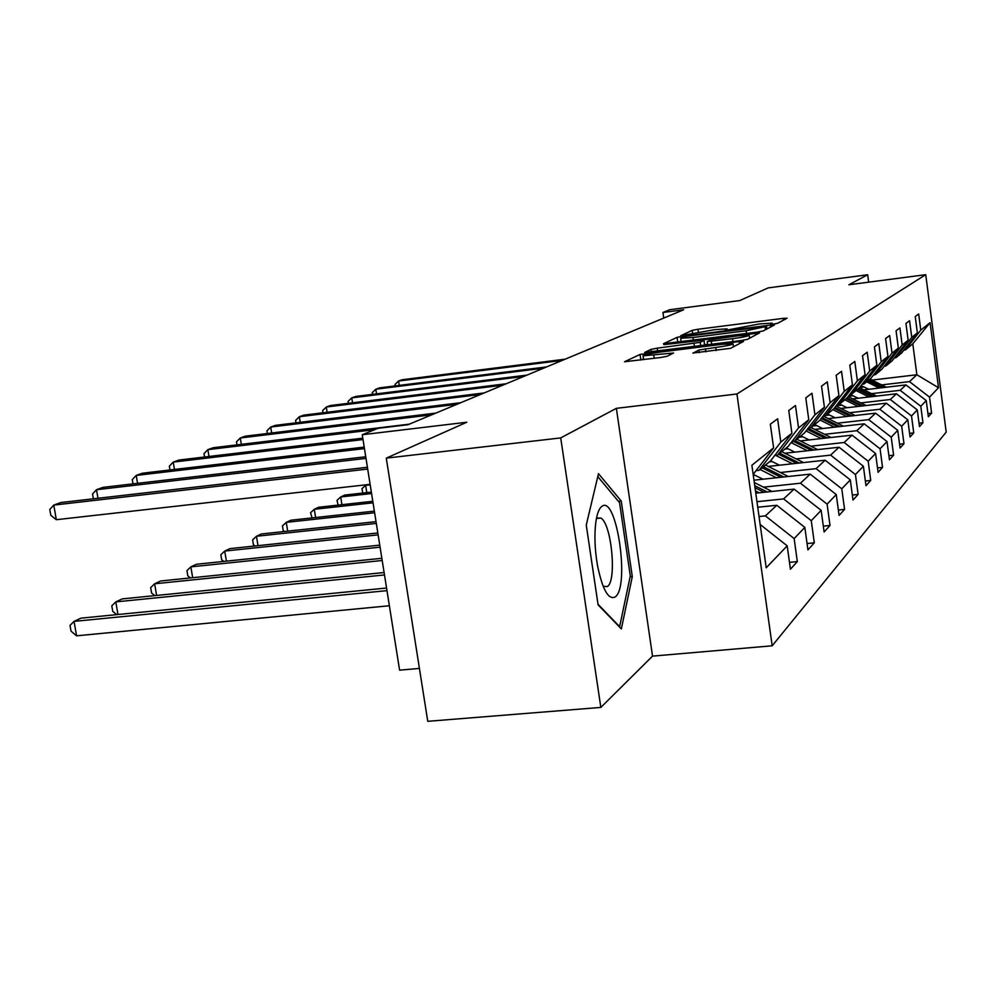 <?xml version="1.0" encoding="UTF-8"?>
<svg xmlns="http://www.w3.org/2000/svg" width="996" height="996" viewBox="0 0 996 996"><rect width="100%" height="100%" fill="white"/><g stroke="black" fill="none" stroke-linecap="round" stroke-linejoin="round"><path stroke-width="1.49" d="M773.431 324.111L777.515 323.327L787.077 318.234L783.167 318.371L697.959 329.265L692.22 330.348L680.704 335.739L714.767 329.639L727.092 328.879L725.399 330.037L728.126 329.875L759.413 323.949L772.137 323.165L770.618 324.273L773.431 324.111M692.942 353.02L730.628 348.314L743.489 341.454L739.318 341.553L640.042 354.439L624.554 361.735L660.684 357.502L667.233 356.232L673.57 353.02L643.03 355.821C643.391 354.875 649.193 353.617 660.41 352.061L721.751 344.355L733.019 343.732C732.608 344.678 726.843 345.923 715.75 347.455L698.918 350.007L692.967 353.219M868.661 282.167L867.678 274.759L768.177 287.894L739.779 300.555L669.76 309.719L662.95 312.483L683.642 309.781L408.011 424.707L378.057 428.305L362.245 434.729L399.595 670.159L419.416 668.428M560.711 437.916L600.837 707.421L652.529 656.127L616.362 408.335L560.711 437.916L386.274 458.135L466.788 422.242L362.245 434.729M616.362 408.335L736.94 393.993L925.732 274.684L946.2 432.102L772.186 645.794L736.94 393.993M867.678 274.759L848.891 284.756L925.732 274.684M757.134 332.129L763.16 330.971L774.427 324.97L770.443 325.094L682.995 336.225L677.081 337.345L663.485 343.72L757.134 332.129M759.462 332.938L747.436 339.35L741.186 340.57L644.661 352.435L651.023 349.372L657.248 348.177L700.2 342.35L704.023 340.383L700.026 340.62L663.809 344.628L759.462 332.938M600.837 707.421L427.757 721.316L386.274 458.135M789.467 562.354L797.323 561.595L794.148 538.575L804.843 527.394L807.93 549.879L814.305 542.832L811.267 520.684L821.152 510.35L824.115 531.989L830.004 525.477L827.103 504.138L836.267 494.564L839.093 515.43L844.571 509.379L841.782 488.799L850.298 479.898L853.024 500.042L858.116 494.402L855.44 474.532L863.383 466.24L865.985 485.699L870.741 480.446L868.176 461.235L875.584 453.491L878.099 472.316L882.543 467.398L880.066 448.798L887.013 441.552L889.44 459.779L893.611 455.172L891.221 437.157L897.732 430.347L900.073 448.026L903.982 443.706L901.679 426.226L907.804 419.826L910.058 436.983L913.743 432.911L911.514 415.955L917.279 409.929L919.47 426.587L922.943 422.74L920.79 406.268L926.23 400.579L928.347 416.776L931.621 413.153L929.529 397.13L938.518 387.73L930.065 322.704L912.797 343.807L905.314 349.97L903.895 350.144M797.323 561.595L790.426 569.226L787.189 545.845L766.198 567.77L751.88 465.257L773.606 447.864L770.331 424.196L777.602 418.806L780.814 442.1L791.895 433.248L788.77 410.501L795.468 405.521L798.543 427.919L808.777 419.739L805.776 397.865L811.989 393.246L814.927 414.822L824.402 407.227L821.538 386.149L827.29 381.866L830.116 402.67L838.918 395.611L836.179 375.268L841.533 371.296L844.235 391.366L852.439 384.805L849.8 365.146L854.792 361.436L857.394 380.833L865.063 374.708L862.524 355.697L867.192 352.223L869.695 370.998L876.866 365.258L874.426 346.845L878.796 343.595L881.211 361.785L887.946 356.394L885.581 338.553L889.689 335.503L892.018 353.132L898.342 348.077L896.064 330.772L899.923 327.896L902.177 345.002L908.14 340.246L905.937 323.439L909.572 320.724L911.751 337.345L917.366 332.851L915.237 316.529L918.673 313.964L920.777 330.124L930.065 322.704M757.744 507.25L776.78 505.271L765.401 515.878L759.039 516.526M756.051 470.66L759.052 470.336L770.605 460.824L791.895 433.248M765.401 515.878L794.148 538.575M776.78 505.271L804.843 527.394M780.814 442.1L759.052 470.336M755.777 493.169L794.123 489.111L783.615 498.909L756.972 501.698M774.776 455.409L777.552 455.11L788.234 446.32L808.777 419.739M783.615 498.909L811.267 520.684M794.123 489.111L821.152 510.35M798.543 427.919L777.552 455.11M753.96 480.184L810.196 474.133L800.448 483.209L763.459 487.156M792.094 441.315L794.659 441.029L804.556 432.887L824.402 407.227M800.448 483.209L827.103 504.138M810.196 474.133L836.267 494.564M814.927 414.822L794.659 441.029M768.29 466.427L825.136 460.214L816.073 468.655L780.391 472.527M755.167 475.254L753.3 475.453M808.142 428.243L810.52 427.981L819.72 420.399L838.918 395.611M816.073 468.655L841.782 488.799M825.136 460.214L850.298 479.898M830.116 402.67L810.52 427.981M784.873 453.242L839.055 447.241L830.602 455.122L796.14 458.907M772.199 461.534L769.36 461.845M823.057 416.091L825.273 415.83L833.851 408.783L852.439 384.805M830.602 455.122L855.44 474.532M839.055 447.241L863.383 466.24M844.235 391.366L825.273 415.83M800.311 440.929L852.053 435.14L844.16 442.498L810.831 446.196M788.048 448.735L784.86 449.084M836.964 404.75L839.03 404.513L847.036 397.927L865.063 374.708M844.16 442.498L868.176 461.235M852.053 435.14L875.584 453.491M857.394 380.833L839.03 404.513M814.728 429.413L864.217 423.81L856.821 430.695L824.563 434.318M802.838 436.771L799.365 437.157M849.962 394.167L851.879 393.943L859.386 387.768L876.866 365.258M856.821 430.695L880.066 448.798M864.217 423.81L887.013 441.552M869.695 370.998L851.879 393.943M828.199 418.606L875.621 413.178L868.686 419.64L837.437 423.188M822.621 428.517L816.683 425.566L812.948 425.977M862.125 384.244L863.918 384.033L870.965 378.231L887.946 356.394M868.686 419.64L891.221 437.157M875.621 413.178L897.732 430.347M881.211 361.785L863.918 384.033M840.836 408.447L886.34 403.193L879.817 409.269L849.513 412.742M829.643 415.033L825.709 415.481M873.529 374.932L875.223 374.733L881.846 369.279L898.342 348.077M879.817 409.269L901.679 426.226M886.34 403.193L907.804 419.826M892.018 353.132L875.223 374.733M852.701 398.886L896.437 393.781L890.3 399.508L860.868 402.919M841.832 405.123L836.167 405.783M884.261 366.179L885.855 365.98L892.08 360.851L908.14 340.246M890.3 399.508L911.514 415.955M896.437 393.781L917.279 409.929M902.177 345.002L885.855 365.98M863.868 389.859L905.962 384.904L900.16 390.308L871.575 393.657M853.298 395.786L848.231 396.383M894.371 357.925L895.865 357.738L901.741 352.908L917.366 332.851M900.16 390.308L920.79 406.268M905.962 384.904L926.23 400.579M911.751 337.345L895.865 357.738M871.898 380.099L916.855 374.757L909.485 381.63L881.672 384.904M864.105 386.983L859.573 387.519M909.485 381.63L929.529 397.13M912.797 343.807L916.855 374.757L938.518 387.73M920.777 330.124L905.314 349.97M652.529 656.127L772.186 645.794M662.95 312.483L663.747 318.085M760.147 524.469L787.189 545.845M773.606 447.864L753.15 474.407L763.023 479.213M927.923 413.577L931.621 413.153M919.022 423.188L922.943 422.74M909.585 433.372L913.743 432.911M899.562 444.191L903.982 443.706M888.893 455.682L893.611 455.172M877.513 467.933L882.543 467.398M865.362 481.018L870.741 480.446M852.339 495.012L858.116 494.402M838.358 510.014L844.571 509.379M823.306 526.149L830.004 525.477M807.059 543.542L814.305 542.832M598.086 604.846L621.355 628.912L632.298 576.597L621.23 501.025L598.484 473.673L586.258 525.066L598.086 604.846M618.404 501.324L621.23 501.025M630.119 576.809L632.298 576.597M681.164 341.591L678.923 342.026M766.497 326.389L686.754 336.262L680.691 338.254L693.004 337.495L746.153 330.759L766.497 326.389L766.858 329.004M704.645 344.753L707.596 344.379M732.546 338.69C743.165 337.221 748.718 336.038 749.166 335.166L738.148 335.801L710.982 339.636L707.21 341.603L732.546 338.69L732.944 341.603M643.503 359.12L640.254 360.054M886.365 387.207L869.894 379.115M879.281 388.042L866.62 381.804M868.773 389.287L861.054 385.614M883.689 387.531L868.661 380.136M867.877 380.783L881.983 387.73M562.279 360.39L398.587 381.02L402.123 379.75L565.193 359.17M395.275 385.9L395.039 384.394L398.587 381.02L399.272 385.402M615.254 596.903C630.095 586.706 616.599 494.502 601.908 506.354C599.032 508.421 596.99 513.824 595.782 522.551C594.251 535.313 594.799 549.506 597.426 565.13C602.48 589.682 608.419 600.264 615.254 596.903M603.165 586.32L607.436 586.544C617.047 580.519 611.432 523.037 600.775 518.057L597.326 518.045L596.343 518.953M597.774 476.623L619.562 502.694L630.294 575.962L619.637 626.646L597.998 604.248M876.53 396.097L859.448 387.681M869.047 396.981L856.012 390.544M858.241 398.238L849.862 394.292M873.704 396.433L858.166 388.764M857.332 389.448L871.911 396.645M866.134 405.521L848.069 396.595M858.191 406.443L844.757 399.794M847.073 407.725L839.553 404.077M863.134 405.87L847.048 397.914M846.164 398.637L861.229 406.094M367.026 484.691L365.644 485.338L370.188 484.815M362.756 493.057L361.984 488.65L365.644 485.338L366.789 492.609M543.567 368.184L375.803 389.212L379.538 387.867L546.642 366.914M372.479 394.354L372.218 392.661L375.803 389.212L376.538 393.856M523.772 376.438L351.75 397.877L355.697 396.458L527.021 375.094M348.413 403.305L348.102 401.4L351.75 397.877L352.534 402.795M855.116 415.519L835.98 406.032M846.662 416.49L832.818 409.63M835.221 417.797L827.464 414.037M851.916 415.892L834.885 407.439M834.187 408.335L849.887 416.116M371.346 492.099L344.79 495.062L340.707 496.967L371.57 493.53M338.142 505.121L336.997 500.353L340.707 496.967L341.939 504.698M843.4 426.164L823.119 416.079M834.399 427.184L820.019 420.026M816.683 425.566L814.604 424.62M840.002 426.549L821.924 417.561M821.19 418.507L837.848 426.798M372.803 501.287L318.62 507.263L314.288 509.292L373.052 502.818M312.072 517.908L310.54 512.753L314.288 509.292L315.62 517.522M830.95 437.505L811.018 427.57M821.339 438.576L806.05 430.944M809.188 439.946L800.896 435.887M827.315 437.904L808.08 428.317M807.308 429.338L825.012 438.165M374.359 511.122L290.869 520.223L286.263 522.365L374.62 512.753M284.433 531.503L283.225 530.631L282.453 525.9L286.263 522.365L287.695 531.154M502.818 385.178L326.302 407.028L330.473 405.521L506.254 383.746M322.953 412.78L322.617 410.638L326.302 407.028L327.136 412.257M480.57 394.453L299.335 416.726L303.768 415.133L484.23 392.934M295.986 422.827L295.6 420.424L299.335 416.726L300.232 422.304M456.927 404.314L270.713 427.035L275.419 425.342L460.812 402.695M267.376 433.497L266.94 430.807L270.713 427.035L271.684 432.986M431.754 414.809L240.285 437.979L245.29 436.173L435.899 413.091M236.961 444.876L236.463 441.851L240.285 437.979L241.331 444.341M374.832 429.625L207.865 449.644L213.194 447.727L409.306 424.172M204.566 457.002L203.993 453.616L207.865 449.644L208.998 456.479M363.017 439.56L173.242 462.107L178.944 460.052L362.793 438.178M169.992 469.975L169.345 466.165L173.242 462.107L174.474 469.44M364.449 448.598L136.215 475.428L142.316 473.225L364.212 447.104M133.003 483.869L132.281 479.599L136.215 475.428L137.56 483.346M366.005 458.397L96.488 489.721L103.049 487.355L365.744 456.766M93.363 498.809L92.528 494.004L96.488 489.721L97.969 498.274M367.698 469.066L53.784 505.084L60.843 502.544L367.412 467.286M370.114 484.342L56.324 519.7L53.784 505.084L49.8 509.479L50.821 515.306L56.324 519.7M817.666 449.619L796.862 439.211M807.383 450.752L791.11 442.598M794.845 452.134L786.267 447.939M793.115 441.203L811.317 450.317M813.782 450.043L795.082 440.68M376.04 521.643L261.363 533.981L256.458 536.271L376.314 523.41M255.076 545.97L253.42 544.75L252.623 539.882L256.458 536.271L258.001 545.659M803.473 462.58L781.736 451.661M792.455 463.787L775.61 455.321M779.495 465.194L770.605 460.824M799.315 463.028L779.818 453.242M778.598 454.251L796.663 463.327M377.833 532.96L229.952 548.634L224.723 551.074L378.131 534.852M223.826 561.42L221.672 559.789L220.838 554.76L224.723 551.074L226.403 561.146M788.272 476.486L765.501 465.02M776.432 477.769L760.06 469.502M783.802 476.972L763.446 466.713M762.139 467.784L780.964 477.283M379.762 545.136L196.436 564.271L190.859 566.873L380.086 547.178M190.497 577.929L187.808 575.837L186.937 570.646L190.859 566.873L192.676 577.705M771.962 491.451L754.283 482.512M759.189 492.808L755.466 490.916M767.144 491.962L754.731 485.687M755.018 487.704L764.081 492.298M381.841 558.295L160.605 580.992L154.629 583.781L382.203 560.499M154.878 595.62L151.579 593.006L150.67 587.628L154.629 583.781L156.621 595.446M384.107 572.538L122.209 598.907L115.797 601.895L384.493 574.941M116.719 614.632L112.76 611.395L111.801 605.842L115.797 601.895L117.964 614.507M386.56 588.038L80.95 618.155L74.053 621.38L76.568 635.822L389.374 605.742M76.568 635.822L71.04 631.165L70.031 625.401L74.053 621.38L386.983 590.64M772.037 324.26L771.937 323.526M726.956 330L726.856 329.265M692.606 333.05L692.22 330.348M698.333 331.942L697.959 329.265M783.416 320.177L783.167 318.371M677.766 342.176L677.081 337.345M683.094 336.897L682.995 336.225M770.705 326.949L770.443 325.094M693.39 340.196L693.004 337.495M746.527 333.473L746.153 330.759M765.476 329.738L765.115 327.124M651.372 351.849L651.023 349.372M657.659 351.065L657.248 348.177M694.424 346.446L694.013 343.545M700.674 345.662L700.2 342.35M704.595 345.164L703.935 340.52M755.653 334.967L755.391 333.05M711.667 344.28L711.256 341.379M699.304 352.684L698.918 350.007M705.791 351.874L705.342 348.749M716.186 350.567L715.75 347.455M654.185 358.311L653.75 355.211M669.735 355.012L669.486 353.244M640.814 359.78L640.042 354.439M646.578 354.402L646.416 353.219M739.592 343.533L739.318 341.553M822.073 417.635L823.655 416.34M806.387 430.521L807.632 429.5M791.459 442.772L793.277 441.278M772.286 324.235L772.161 323.364M727.254 329.975L727.13 329.091M766.908 328.979L766.547 326.352M681.189 341.74L680.691 338.254M704.695 345.151L704.035 340.458M749.59 338.204L749.204 335.366M707.658 344.778L707.21 341.603M733.454 346.807L733.056 343.981M643.578 359.631L643.03 355.821M596.803 518.468L600.775 518.057"/></g></svg>
